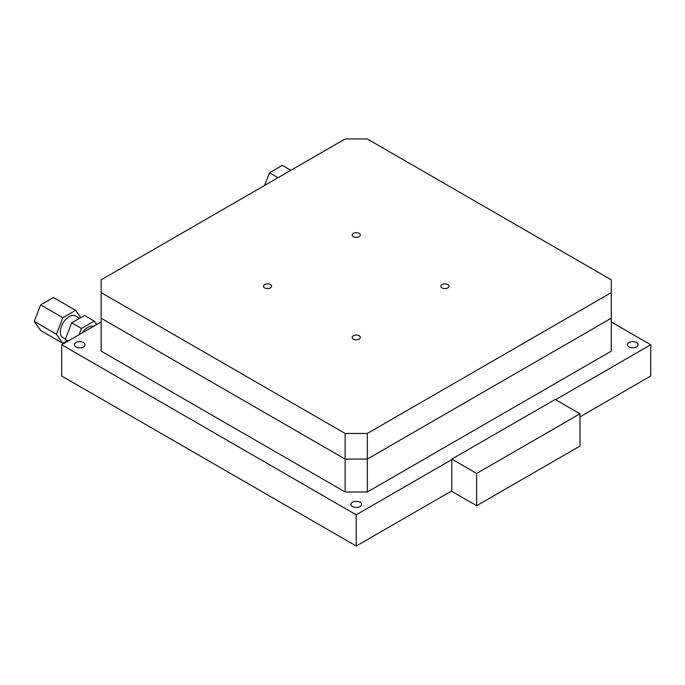 <?xml version="1.0" encoding="UTF-8"?>
<svg xmlns="http://www.w3.org/2000/svg" width="685" height="685" viewBox="0 0 685 685"><rect width="100%" height="100%" fill="white"/><g stroke="black" fill="none" stroke-linecap="round" stroke-linejoin="round"><path stroke-width="1.03" d="M352.45 506.575A5.334 3.083 180 0 1 350.891 504.4A5.334 3.083 180 0 1 354.179 501.557A5.334 3.083 180 0 1 359.993 502.225A5.334 3.083 180 0 1 361.552 504.4A5.334 3.083 180 0 1 358.264 507.242A5.334 3.083 180 0 1 352.45 506.575M75.932 346.927A5.334 3.083 180 0 1 74.365 344.752A5.334 3.083 180 0 1 77.662 341.909A5.334 3.083 180 0 1 83.476 342.577A5.334 3.083 180 0 1 85.034 344.752A5.334 3.083 180 0 1 81.738 347.595A5.334 3.083 180 0 1 75.932 346.927M628.967 346.927A5.334 3.083 180 0 1 627.409 344.752A5.334 3.083 180 0 1 630.697 341.909A5.334 3.083 180 0 1 636.511 342.577A5.334 3.083 180 0 1 638.069 344.752A5.334 3.083 180 0 1 634.781 347.595A5.334 3.083 180 0 1 628.967 346.927M451.809 490.854L356.217 546.039L61.693 375.996L61.693 344.752L101.166 321.959M611.268 321.959L650.75 344.752L650.75 375.996L579.998 416.848M356.217 546.039L356.217 514.795L61.693 344.752M650.75 344.752L555.603 399.689M451.809 459.609L356.217 514.795M359.103 233.328A4.076 2.355 0 0 0 354.659 232.814A4.076 2.355 0 0 0 352.141 234.989A4.076 2.355 0 0 0 353.34 236.659A4.076 2.355 0 0 0 357.784 237.164A4.076 2.355 0 0 0 360.301 234.989A4.076 2.355 0 0 0 359.103 233.328M270.387 284.549A4.076 2.355 0 0 0 265.951 284.035A4.076 2.355 0 0 0 263.434 286.21A4.076 2.355 0 0 0 264.624 287.871A4.076 2.355 0 0 0 269.068 288.385A4.076 2.355 0 0 0 271.585 286.21A4.076 2.355 0 0 0 270.387 284.549M447.819 284.549A4.076 2.355 0 0 0 443.375 284.035A4.076 2.355 0 0 0 440.857 286.21A4.076 2.355 0 0 0 442.048 287.871A4.076 2.355 0 0 0 446.492 288.385A4.076 2.355 0 0 0 449.009 286.21A4.076 2.355 0 0 0 447.819 284.549M359.103 335.761A4.076 2.355 0 0 0 354.659 335.256A4.076 2.355 0 0 0 352.141 337.431A4.076 2.355 0 0 0 353.34 339.092A4.076 2.355 0 0 0 357.784 339.606A4.076 2.355 0 0 0 360.301 337.431A4.076 2.355 0 0 0 359.103 335.761M611.268 292.615L611.268 318.225L367.314 459.07L345.129 459.07L101.166 318.225L101.166 279.805L345.129 138.961L367.314 138.961L611.268 279.805L611.268 292.615L367.314 433.459L345.129 433.459L101.166 292.615M345.129 492.01L345.129 459.07L101.166 318.225L101.166 351.157L345.129 492.01L367.314 492.01L367.314 459.07L345.129 459.07L345.129 433.459M367.314 492.01L611.268 351.157L611.268 318.225L367.314 459.07L367.314 433.459M579.998 413.774L579.998 446.038L476.649 505.71L476.649 473.438L579.998 413.774L555.158 399.432L451.809 459.096L476.649 473.438M476.649 505.71L451.809 491.368L451.809 459.096M264.615 185.447L269.53 172.774L282.34 165.376L290.851 170.3M278.05 177.689L269.53 172.774M93.468 326.411A12.544 7.244 120 0 0 87.86 327.336A12.544 7.244 120 0 0 82.26 332.884M79.563 318.302L75.504 315.965A12.544 7.244 120 0 0 69.236 316.581A12.544 7.244 120 0 0 61.033 327.635A12.544 7.244 120 0 0 62.96 337.696L65.392 339.101M66.582 341.164L62.832 343.331L40.655 330.521L34.25 321.419L40.655 304.911L53.456 297.521L75.633 310.331L80.753 317.617M34.25 321.419L56.427 334.22L62.832 317.72L40.655 304.911M62.832 343.331L56.427 334.22M62.832 317.72L75.633 310.331M79.032 334.742L81.464 328.475L94.265 321.085L96.696 324.544M81.464 328.475L71.702 322.841L65.298 339.34L68.183 341.01M65.298 339.34L66.967 341.712M71.702 322.841L84.503 315.451L94.265 321.085"/></g></svg>
